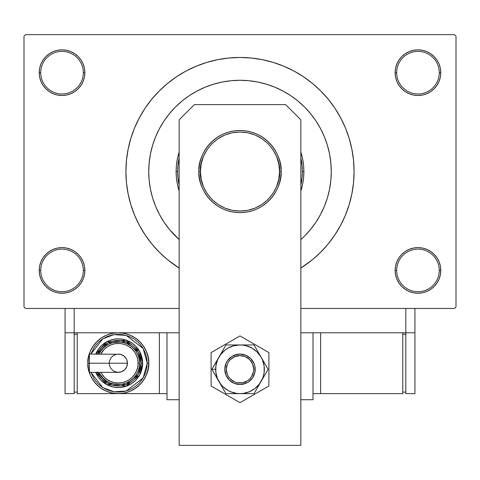 <?xml version="1.0" encoding="UTF-8"?>
<svg xmlns="http://www.w3.org/2000/svg" width="480" height="480" viewBox="0 0 480 480"><rect width="100%" height="100%" fill="white"/><g stroke="black" fill="none" stroke-linecap="round" stroke-linejoin="round"><path stroke-width="0.72" d="M440.352 274.872L440.79 270.42A22.818 22.818 0 0 1 417.972 293.238A22.818 22.818 0 0 1 395.154 270.42L396.678 270.42A21.294 21.294 0 0 0 417.972 291.72A21.294 21.294 0 0 0 439.266 270.42A21.294 21.294 0 0 0 417.972 249.126A21.294 21.294 0 0 0 396.678 270.42L395.154 270.42A22.818 22.818 0 0 1 417.972 247.608A22.818 22.818 0 0 1 440.79 270.42L439.266 270.42A21.294 21.294 0 0 1 417.972 291.72A21.294 21.294 0 0 1 396.678 270.42A21.294 21.294 0 0 1 417.972 249.126A21.294 21.294 0 0 1 439.266 270.42L440.79 270.42L440.352 265.974L439.05 261.69L436.944 257.748L434.106 254.286L430.65 251.448L426.702 249.342L422.424 248.046L417.972 247.608L413.52 248.046L409.242 249.342L405.294 251.448L401.838 254.286L399 257.748L396.894 261.69L395.592 265.974L395.154 270.42L395.592 274.872L396.894 279.156L399 283.098L401.838 286.554L405.294 289.392L409.242 291.504L413.52 292.8L417.972 293.238L422.424 292.8L426.702 291.504L430.65 289.392L434.106 286.554L436.944 283.098L439.05 279.156L440.352 274.872L440.79 270.42L440.352 265.974M39.648 265.974L39.21 270.42L40.734 270.42A21.294 21.294 0 0 0 62.028 291.72A21.294 21.294 0 0 0 83.322 270.42A21.294 21.294 0 0 0 62.028 249.126A21.294 21.294 0 0 0 40.734 270.42L39.21 270.42A22.818 22.818 0 0 1 62.028 247.608A22.818 22.818 0 0 1 84.846 270.42L83.322 270.42A21.294 21.294 0 0 1 62.028 291.72A21.294 21.294 0 0 1 40.734 270.42A21.294 21.294 0 0 1 62.028 249.126A21.294 21.294 0 0 1 83.322 270.42L84.846 270.42L84.408 265.974L83.106 261.69L81 257.748L78.162 254.286L74.706 251.448L70.758 249.342L66.48 248.046L62.028 247.608L57.576 248.046L53.298 249.342L49.35 251.448L45.894 254.286L43.056 257.748L40.95 261.69L39.648 265.974L39.21 270.42L39.648 274.872L40.95 279.156L43.056 283.098L45.894 286.554L49.35 289.392L53.298 291.504L57.576 292.8L62.028 293.238L66.48 292.8L70.758 291.504L74.706 289.392L78.162 286.554L81 283.098L83.106 279.156L84.408 274.872L84.846 270.42A22.818 22.818 0 0 1 62.028 293.238A22.818 22.818 0 0 1 39.21 270.42L39.648 274.872L40.95 279.156L43.056 283.098M39.648 68.226L39.21 72.678L40.734 72.678A21.294 21.294 0 0 0 62.028 93.972A21.294 21.294 0 0 0 83.322 72.678A21.294 21.294 0 0 0 62.028 51.378A21.294 21.294 0 0 0 40.734 72.678L39.21 72.678A22.818 22.818 0 0 1 62.028 49.86A22.818 22.818 0 0 1 84.846 72.678L83.322 72.678A21.294 21.294 0 0 1 62.028 93.972A21.294 21.294 0 0 1 40.734 72.678A21.294 21.294 0 0 1 62.028 51.378A21.294 21.294 0 0 1 83.322 72.678L84.846 72.678L84.408 68.226L83.106 63.942L81 60L78.162 56.544L74.706 53.706L70.758 51.594L66.48 50.298L62.028 49.86L57.576 50.298L53.298 51.594L49.35 53.706L45.894 56.544L43.056 60L40.95 63.942L39.648 68.226L39.21 72.678L39.648 77.13L40.95 81.408L43.056 85.35L45.894 88.812L49.35 91.65L53.298 93.756L57.576 95.052L62.028 95.49L66.48 95.052L70.758 93.756L74.706 91.65L78.162 88.812L81 85.35L83.106 81.408L84.408 77.13L84.846 72.678A22.818 22.818 0 0 1 62.028 95.49A22.818 22.818 0 0 1 39.21 72.678L39.648 77.13M440.352 77.13L440.79 72.678A22.818 22.818 0 0 1 417.972 95.49A22.818 22.818 0 0 1 395.154 72.678L396.678 72.678A21.294 21.294 0 0 0 417.972 93.972A21.294 21.294 0 0 0 439.266 72.678A21.294 21.294 0 0 0 417.972 51.378A21.294 21.294 0 0 0 396.678 72.678L395.154 72.678A22.818 22.818 0 0 1 417.972 49.86A22.818 22.818 0 0 1 440.79 72.678L439.266 72.678A21.294 21.294 0 0 1 417.972 93.972A21.294 21.294 0 0 1 396.678 72.678A21.294 21.294 0 0 1 417.972 51.378A21.294 21.294 0 0 1 439.266 72.678L440.79 72.678L440.352 68.226L439.05 63.942L436.944 60L434.106 56.544L430.65 53.706L426.702 51.594L422.424 50.298L417.972 49.86L413.52 50.298L409.242 51.594L405.294 53.706L401.838 56.544L399 60L396.894 63.942L395.592 68.226L395.154 72.678L395.592 77.13L396.894 81.408L399 85.35L401.838 88.812L405.294 91.65L409.242 93.756L413.52 95.052L417.972 95.49L422.424 95.052L426.702 93.756L430.65 91.65L434.106 88.812L436.944 85.35L439.05 81.408L440.352 77.13L440.79 72.678L440.352 68.226L439.05 63.942L436.944 60M328.884 150.822L329.526 153.792M328.188 243.924L334.86 234.93L340.614 225.33L345.402 215.208L349.17 204.666L351.894 193.806L353.538 182.73L354.084 171.552L353.538 160.368L351.894 149.292L349.17 138.432L345.402 127.89L340.614 117.768L334.86 108.168L328.188 99.174L320.67 90.882L312.372 83.358L303.384 76.692L293.778 70.938L283.656 66.15L273.114 62.376L262.254 59.658L251.184 58.014L240 57.462L228.816 58.014L217.746 59.658L206.886 62.376L196.344 66.15L186.222 70.938L176.616 76.692L167.628 83.358L159.33 90.882L151.812 99.174L145.14 108.168L139.386 117.768L134.598 127.89L130.83 138.432L128.106 149.292L126.462 160.368L125.916 171.552L126.462 182.73L128.106 193.806L130.83 204.666L134.598 215.208L139.386 225.33L145.14 234.93L151.812 243.924L159.33 252.222L167.628 259.74L179.154 268.056A114.084 114.084 0 0 1 240 57.462A114.084 114.084 0 0 1 300.846 268.056L312.372 259.74L320.67 252.222L328.188 243.924L334.86 234.93L338.802 228.594M148.734 171.552A91.266 91.266 0 0 1 240 80.28A91.266 91.266 0 0 1 300.846 239.574L304.536 236.088L300.846 239.574A91.266 91.266 0 0 0 331.266 171.552L330.828 180.498L329.514 189.354L327.336 198.042L324.318 206.478L320.49 214.572L315.888 222.252L310.548 229.446L304.536 236.088L310.548 229.446L315.888 222.252L320.49 214.572L324.318 206.478L327.336 198.042L329.514 189.354L330.828 180.498L331.266 171.552L330.828 162.606L331.266 171.552A91.266 91.266 0 0 0 240 80.28A91.266 91.266 0 0 0 148.734 171.552L149.172 162.606L150.486 153.744L152.664 145.056L155.682 136.62L159.51 128.526L164.112 120.846L169.452 113.652L175.464 107.016L182.1 100.998L189.294 95.664L196.974 91.056L205.074 87.228L213.504 84.21L222.192 82.038L231.054 80.724L240 80.28L248.946 80.724L257.808 82.038L266.496 84.21L274.926 87.228L283.026 91.056L290.706 95.664L297.9 100.998L304.536 107.016L310.548 113.652L315.888 120.846L320.49 128.526L324.318 136.62L327.336 145.056L329.514 153.744L330.828 162.606L329.514 153.744L327.336 145.056L324.318 136.62L320.49 128.526L315.888 120.846L310.548 113.652L304.536 107.016L297.9 100.998L290.706 95.664L283.026 91.056L274.926 87.228L266.496 84.21L257.808 82.038L248.946 80.724L240 80.28L231.054 80.724L222.192 82.038L213.504 84.21L205.074 87.228L196.974 91.056L189.294 95.664L182.1 100.998L175.464 107.016L169.452 113.652L164.112 120.846L159.51 128.526L155.682 136.62L152.664 145.056L150.486 153.744L149.172 162.606L148.734 171.552L149.172 180.498L148.734 171.552A91.266 91.266 0 0 0 179.154 239.574L169.452 229.446L164.112 222.252L159.51 214.572L155.682 206.478L152.664 198.042L150.486 189.354L149.172 180.498L150.486 189.354L152.664 198.042L155.682 206.478L159.51 214.572L164.112 222.252L169.452 229.446L179.154 239.574A91.266 91.266 0 0 1 148.734 171.552M454.476 308.448L300.846 308.448L405.804 308.448L405.804 332.79L300.846 332.79L313.014 332.79L313.014 399.72L300.846 399.72L313.014 399.72L313.014 332.79L300.846 332.79L405.804 332.79L405.804 308.448L300.846 308.448L454.476 308.448L456 306.93L456 36.168L456 306.93L454.476 308.448M179.154 308.448L25.524 308.448L24 306.93L24 36.168L25.524 34.65L454.476 34.65L25.524 34.65L24 36.168L24 306.93L25.524 308.448L179.154 308.448M319.494 126.708L317.19 122.856M454.476 34.65L456 36.168L454.476 34.65M240 57.462L232.542 57.708M151.812 99.174L145.14 108.168L141.198 114.504M430.65 53.706L426.702 51.594L422.424 50.298L417.972 49.86L413.52 50.298M405.294 91.65L409.242 93.756L413.52 95.052L417.972 95.49L422.424 95.052M430.65 91.65L434.106 88.812L436.944 85.35L439.05 81.408M74.706 53.706L70.758 51.594L66.48 50.298L62.028 49.86L57.576 50.298M40.95 81.408L43.056 85.35M49.35 91.65L53.298 93.756L57.576 95.052L62.028 95.49L66.48 95.052M74.706 91.65L78.162 88.812L81 85.35M74.706 251.448L70.758 249.342L66.48 248.046L62.028 247.608L57.576 248.046M49.35 251.448L45.894 254.286L43.056 257.748L40.95 261.69M49.35 289.392L53.298 291.504L57.576 292.8L62.028 293.238L66.48 292.8M439.05 261.69L436.944 257.748M430.65 251.448L426.702 249.342L422.424 248.046L417.972 247.608L413.52 248.046M405.294 251.448L401.838 254.286L399 257.748M405.294 289.392L409.242 291.504L413.52 292.8L417.972 293.238L422.424 292.8M334.86 108.168L328.188 99.174M217.746 59.658L206.886 62.376M145.14 234.93L151.812 243.924M301.134 153.006L302.658 159.084L303.582 165.288L303.888 171.552L302.364 171.552A62.364 62.364 0 0 1 300.846 185.238L302.064 177.66L302.364 171.552L302.064 165.438L300.846 157.86A62.364 62.364 0 0 1 302.364 171.552L303.888 171.552A63.888 63.888 0 0 1 300.846 191.028A63.888 63.888 0 0 0 303.888 171.552L303.582 177.81L302.658 184.014L300.846 191.028M178.866 190.092L177.342 184.014L176.418 177.81L176.112 171.552L177.636 171.552A62.364 62.364 0 0 1 179.154 157.86L177.936 165.438L177.636 171.552L177.936 177.66L179.154 185.238A62.364 62.364 0 0 1 177.636 171.552L176.112 171.552A63.888 63.888 0 0 0 179.154 191.028A63.888 63.888 0 0 1 176.112 171.552L176.418 165.288L177.342 159.084L179.154 152.07A63.888 63.888 0 0 0 176.112 171.552A63.888 63.888 0 0 1 179.154 152.07M300.846 152.07A63.888 63.888 0 0 1 303.888 171.552A63.888 63.888 0 0 0 300.846 152.07L301.128 152.976M179.154 191.028L178.872 190.122M152.664 198.042L155.682 206.478M325.536 139.71L324.318 136.62M213.504 84.21L205.074 87.228M198.93 171.552C197.28 183.564 209.604 212.058 240 212.622C270.396 212.058 282.72 183.564 281.07 171.552L279.552 171.552C281.136 183.12 269.274 210.558 240 211.098C210.726 210.558 198.864 183.12 200.448 171.552L198.93 171.552A41.07 41.07 0 0 1 240 130.476A41.07 41.07 0 0 1 281.07 171.552A41.07 41.07 0 0 1 240 212.622A41.07 41.07 0 0 1 198.93 171.552L200.448 171.552L201.21 179.262L203.46 186.684L207.114 193.524L212.034 199.512L218.028 204.432L224.868 208.086L232.284 210.336L240 211.098L247.716 210.336L255.132 208.086L261.972 204.432L267.966 199.512L272.886 193.524L276.54 186.684L278.79 179.262L279.552 171.552L278.79 163.836L276.54 156.414L272.886 149.574L267.966 143.586L261.972 138.666L255.132 135.012L247.716 132.762L240 132L232.284 132.762L224.868 135.012L218.028 138.666L212.034 143.586L207.114 149.574L203.46 156.414L201.21 163.836L200.448 171.552C198.864 159.978 210.726 132.54 240 132C269.274 132.54 281.136 159.978 279.552 171.552L281.07 171.552C282.72 159.534 270.396 131.04 240 130.476C209.604 131.04 197.28 159.534 198.93 171.552M166.986 399.72L166.986 332.79L179.154 332.79L166.986 332.79L166.986 399.72L179.154 399.72L166.986 399.72M285.636 104.622L300.846 119.832L300.846 445.35L179.154 445.35L179.154 119.832L194.364 104.622L285.636 104.622L194.364 104.622L179.154 119.832L179.154 445.35L300.846 445.35L300.846 119.832L285.636 104.622M211.098 352.608L211.098 385.98L240 402.666L268.902 385.98L268.902 352.608L240 335.922L211.098 352.608L211.098 385.98L240 402.666L268.902 385.98L268.902 352.608L240 335.922L211.098 352.608M248.448 381.942L245.82 383.352L240 384.51L234.18 383.352L229.242 380.052L225.948 375.114L224.79 369.294L225.948 363.474L227.352 360.846L231.552 356.646L234.18 355.242L240 354.084L245.82 355.242L250.758 358.542L254.052 363.474L254.916 366.33L254.916 372.264L252.648 377.748L248.448 381.942L245.82 383.352L245.226 381.948A13.692 13.692 0 0 1 227.346 374.526A13.692 13.692 0 0 1 234.774 356.646L234.192 355.236A15.21 15.21 0 0 0 225.942 375.102A15.21 15.21 0 0 0 245.808 383.352A15.21 15.21 0 0 1 225.942 375.102A15.21 15.21 0 0 1 234.192 355.236L234.192 355.236A15.21 15.21 0 0 1 254.058 363.486A15.21 15.21 0 0 1 245.808 383.352L245.808 383.352A15.21 15.21 0 0 0 254.058 363.486A15.21 15.21 0 0 0 234.192 355.236L234.774 356.646L230.328 359.604L228.624 361.68L227.358 364.044L226.308 369.282L227.346 374.526L228.612 376.89L230.31 378.966L234.75 381.942L237.318 382.722L242.658 382.728L247.596 380.688L249.672 378.984L251.376 376.914L253.422 371.976L253.692 369.306L252.654 364.068L249.69 359.622L245.25 356.652L240.012 355.608L234.774 356.646A13.692 13.692 0 0 1 252.654 364.068A13.692 13.692 0 0 1 245.226 381.948L245.808 383.352M217.056 378.228L218.922 381.462A24.336 24.336 0 0 1 215.664 369.294L211.896 369.294L225.948 393.636L254.052 393.636L268.104 369.294L254.052 344.958L225.948 344.958L211.896 369.294L217.056 378.228M218.922 357.126L217.512 359.982L215.868 366.12L215.868 372.474L217.512 378.612L220.692 384.114L222.792 386.508L227.832 390.372L230.688 391.782L236.826 393.426L240 393.636L243.174 393.426L249.312 391.782L254.814 388.602L259.308 384.114L262.488 378.612L263.508 375.594L264.132 372.474L264.132 366.12L262.488 359.982L261.078 357.126L257.208 352.086L252.168 348.216L246.3 345.786L243.174 345.168L240 344.958L233.7 345.786L227.832 348.216L225.186 349.986L220.692 354.48L211.896 369.294L215.664 369.294A24.336 24.336 0 0 1 240 344.958L225.948 344.958L218.922 357.126M242.952 384.216L239.994 384.51M231.552 381.942L229.242 380.052M231.552 356.646L234.18 355.242M237.03 354.378L240.006 354.084M248.448 356.646L250.758 358.542M240 344.958A24.336 24.336 0 0 1 261.078 357.126L254.052 344.958L240 344.958M261.078 357.126A24.336 24.336 0 0 1 261.078 381.462L268.104 369.294L261.078 357.126M261.078 381.462A24.336 24.336 0 0 1 240 393.636L254.052 393.636L261.078 381.462M240 393.636A24.336 24.336 0 0 1 218.922 381.462L225.948 393.636L240 393.636M414.93 332.79L414.93 308.448L414.93 332.79L405.804 332.79L414.93 332.79L414.93 393.636L405.804 393.636L405.804 332.79L405.804 393.636L414.93 393.636L414.93 332.79M179.154 332.79L74.196 332.79L74.196 308.448L74.196 332.79L65.07 332.79L65.07 308.448L65.07 393.636L74.196 393.636L65.07 393.636L65.07 332.79L74.196 332.79L74.196 393.636L74.196 332.79L179.154 332.79M402.762 393.636L402.762 332.79L402.762 393.636L320.622 393.636L320.622 332.79L320.622 393.636L313.014 393.636L402.762 393.636M402.762 334.308L405.804 334.308L402.762 334.308M405.804 392.112L402.762 392.112L405.804 392.112M89.388 354.78L89.388 363.21L87.888 363.21L89.406 363.21L89.388 354.084L89.388 354.78L89.388 354.084L120.09 354.258L123.378 355.62L125.898 358.14L126.744 359.718L127.434 363.21A9.126 9.126 0 0 0 118.308 354.084A9.126 9.126 0 0 1 127.434 363.21A9.126 9.126 0 0 1 118.308 372.336A9.126 9.126 0 0 0 127.434 363.21L89.388 363.21L89.388 372.336L118.308 372.336L114.816 371.646L113.238 370.8L110.724 368.28L109.356 364.992L109.356 361.428L110.724 358.14L113.238 355.62L116.532 354.258M87.888 363.21C86.664 372.108 95.79 393.216 118.308 393.636C140.826 393.216 149.958 372.108 148.734 363.21L147.21 363.21L143.172 377.946L126.216 391.008L113.958 391.782L102.81 387.606L90.888 372.336L94.278 379.266L97.872 383.646L102.252 387.24L107.25 389.91L112.674 391.56L118.308 392.112L123.948 391.56L129.372 389.91L134.364 387.24L138.744 383.646L142.338 379.266L145.014 374.274L146.658 368.85L147.21 363.21L146.658 357.57L145.014 352.152L142.338 347.154L138.744 342.774L134.364 339.18L129.372 336.51L123.948 334.866L118.308 334.308L112.674 334.866L107.25 336.51L102.252 339.18L97.872 342.774L94.278 347.154L90.888 354.084L102.81 338.82L113.958 334.638L126.216 335.412L143.172 348.474L147.21 363.21L148.734 363.21A30.42 30.42 0 0 1 118.308 393.636A30.42 30.42 0 0 1 87.888 363.21L88.47 369.144L90.204 374.856L93.012 380.112L96.798 384.726L101.406 388.506L106.668 391.32L112.374 393.048L118.308 393.636L124.248 393.048L129.954 391.32L135.21 388.506L139.824 384.726L143.604 380.112L146.418 374.856L148.146 369.144L148.734 363.21L148.146 357.276L146.418 351.57L143.604 346.308L139.824 341.7L135.21 337.914L129.954 335.106L124.248 333.372L118.308 332.79L112.374 333.372L106.668 335.106L101.406 337.914L96.798 341.7L93.012 346.308L90.204 351.57L88.47 357.276L87.888 363.21A30.42 30.42 0 0 1 118.308 332.79A30.42 30.42 0 0 1 148.734 363.21C149.958 354.312 140.826 333.204 118.308 332.79C95.79 333.204 86.664 354.312 87.888 363.21M95.748 354.084A24.336 24.336 0 0 1 142.65 363.21L139.464 351.174L126.036 340.134L106.632 341.862L95.748 354.084L98.076 349.692L101.1 346.002L104.79 342.972L108.996 340.728L113.562 339.342L118.308 338.874L123.06 339.342L127.626 340.728L131.832 342.972L135.522 346.002L138.546 349.692L140.796 353.898L142.182 358.464L142.65 363.21A24.336 24.336 0 0 1 95.748 372.336L106.632 384.564L126.036 386.292L139.464 375.252L142.65 363.21L141.126 363.21L138.222 374.352L125.964 384.708L107.916 383.526L97.398 372.336M100.77 372.336L104.328 377.196L107.322 379.656L110.742 381.48L114.45 382.608L118.308 382.986L122.166 382.608L125.88 381.48L129.294 379.656L132.294 377.196L134.754 374.196L136.578 370.776L137.706 367.068L138.084 363.21L139.608 363.21A21.294 21.294 0 0 0 99.066 354.084L100.602 351.378L103.254 348.15L106.476 345.504L110.16 343.536L114.156 342.324L118.308 341.916L122.466 342.324L126.462 343.536L130.14 345.504L133.368 348.15L136.014 351.378L137.982 355.062L139.194 359.058L139.608 363.21A21.294 21.294 0 0 1 99.066 372.336A21.294 21.294 0 0 0 139.608 363.21L138.084 363.21A19.776 19.776 0 0 1 102.33 374.856M159.378 332.79L159.378 393.636L77.238 393.636L77.238 332.79L77.238 393.636L159.378 393.636L159.378 332.79M166.986 393.636L159.378 393.636L166.986 393.636M74.196 392.112L77.238 392.112L74.196 392.112M74.196 334.308L77.238 334.308L74.196 334.308M97.23 371.94L99.336 375.888L102.174 379.344L105.636 382.182L109.578 384.294L113.856 385.59L118.308 386.028L122.76 385.59L127.044 384.294L130.986 382.182L134.442 379.344L137.28 375.888L139.392 371.94L140.688 367.662L141.126 363.21L142.65 363.21L142.182 367.962L140.796 372.528L138.546 376.734L135.522 380.418L131.832 383.448L127.626 385.698L123.06 387.084L118.308 387.552L113.562 387.084L108.996 385.698L104.79 383.448L101.1 380.418L98.076 376.734L95.748 372.336M97.398 354.084L107.916 342.9L125.964 341.718L138.222 352.068L141.126 363.21L140.688 358.758L139.392 354.48L137.28 350.532L134.442 347.076L130.986 344.238L127.044 342.132L122.76 340.83L118.308 340.392L113.856 340.83L109.578 342.132L105.636 344.238L102.174 347.076L99.336 350.532L97.23 354.48M101.316 350.376A21.294 21.294 0 0 1 139.608 363.21L139.194 367.368L137.982 371.358L136.014 375.042L133.368 378.27L130.14 380.916L126.462 382.884L122.466 384.096L118.308 384.51L114.156 384.096L110.16 382.884L106.476 380.916L103.254 378.27L100.602 375.042L99.066 372.336M138.084 363.21L137.706 359.352L136.578 355.644L134.754 352.224L132.294 349.23L129.294 346.77L125.88 344.94L122.166 343.818L118.308 343.434L114.45 343.818L110.742 344.94L107.322 346.77L104.328 349.23L100.77 354.084A19.776 19.776 0 0 1 138.084 363.21M89.388 371.646L89.388 363.21L127.434 363.21L126.744 366.702L124.764 369.666L121.8 371.646L118.308 372.336"/></g></svg>
